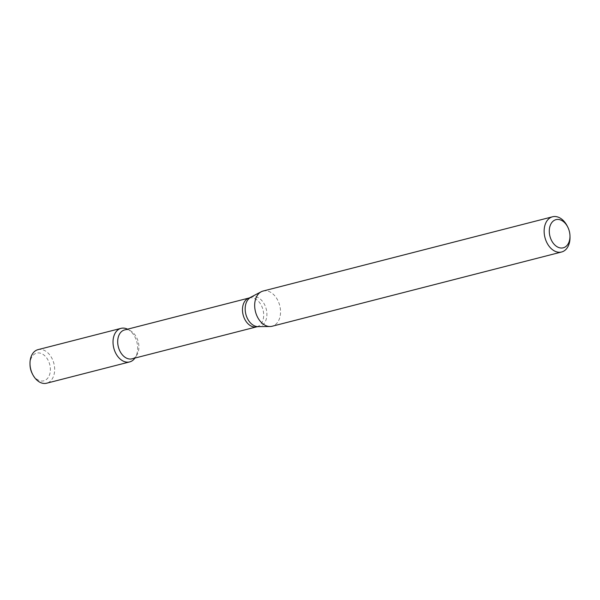 <?xml version="1.0" encoding="UTF-8"?>
<svg xmlns="http://www.w3.org/2000/svg" width="600" height="600" viewBox="0 0 600 600"><rect width="100%" height="100%" fill="white"/><g stroke="black" fill="none" stroke-linecap="round" stroke-linejoin="round"><path stroke-width="0.45" stroke-dasharray="3 2.25" d="M127.538 329.183A17.332 11.933 -104.4 0 1 128.078 329.468A17.332 11.933 -104.4 0 1 135.278 357.555A17.332 11.933 -104.4 0 1 134.947 358.058A17.332 11.933 -104.4 0 0 127.538 329.183M124.597 329.94A14.91 10.26 -104.4 0 1 130.642 330.9A14.91 10.26 -104.4 0 1 136.845 355.058A14.91 10.26 -104.4 0 1 132 358.815M263.093 291.038A18.18 12.51 -104.4 0 1 279.728 305.535A18.18 12.51 -104.4 0 1 272.123 326.25M567.15 225.885A18.18 12.51 -104.4 0 1 570 236.993M30.023 364.928A14.303 9.848 -104.4 0 1 42.945 354.345A14.303 9.848 -104.4 0 1 48.69 376.725A14.303 9.848 -104.4 0 1 32.265 373.665M38.017 349.642A17.332 11.933 -104.4 0 1 53.88 363.465A17.332 11.933 -104.4 0 1 46.627 383.22M249.375 297.93A14.91 10.26 -104.4 0 1 263.017 309.817A14.91 10.26 -104.4 0 1 256.778 326.812M250.59 297.457A15.277 10.515 -104.4 0 1 266.22 309A15.277 10.515 -104.4 0 1 258.075 326.632M130.642 330.9L128.078 329.468M136.845 355.058L135.278 357.555"/><path stroke-width="0.9" d="M129.653 361.92A17.332 11.933 -104.4 0 0 134.947 358.058A17.332 11.933 -104.4 0 1 122.55 360.757A17.332 11.933 -104.4 0 1 113.317 345.795A17.332 11.933 -104.4 0 1 127.538 329.183A17.332 11.933 -104.4 0 0 121.042 328.343L38.017 349.642A17.332 11.933 -104.4 0 0 30 363.945A17.332 11.933 -104.4 0 0 30.293 367.087A17.332 11.933 -104.4 0 0 32.715 374.535A17.332 11.933 -104.4 0 0 46.627 383.22L129.653 361.92A17.332 11.933 -104.4 0 1 113.317 345.795A17.332 11.933 -104.4 0 1 121.042 328.343M249.375 297.93A14.91 10.26 -104.4 0 0 242.73 312.938A14.91 10.26 -104.4 0 0 256.778 326.812L132 358.815A14.91 10.26 -104.4 0 1 117.945 344.94A14.91 10.26 -104.4 0 1 124.597 329.94L249.375 297.93L261.127 291.803A18.18 12.51 -104.4 0 1 263.093 291.038L552.555 216.78A18.18 12.51 -104.4 0 1 567.15 225.885L567.69 226.935A14.543 10.012 -104.4 0 1 569.97 235.822A14.543 10.012 -104.4 0 1 560.947 248.017A14.543 10.012 -104.4 0 1 549.533 234.292A14.543 10.012 -104.4 0 1 555.135 219.938A14.543 10.012 -104.4 0 1 567.69 226.935M569.97 235.822L570 236.993A18.18 12.51 -104.4 0 1 561.592 252L272.123 326.25A18.18 12.51 -104.4 0 1 270.03 326.52A18.18 12.51 -104.4 0 1 254.985 309.33A18.18 12.51 -104.4 0 1 261.127 291.803M561.592 252A18.18 12.51 -104.4 0 1 544.447 235.08A18.18 12.51 -104.4 0 1 552.555 216.78M32.715 374.535L32.265 373.665A14.303 9.848 -104.4 0 1 30.263 367.522A14.303 9.848 -104.4 0 1 30.023 364.928L30 363.945M256.778 326.812L258.075 326.632A15.277 10.515 -104.4 0 1 245.43 312.195A15.277 10.515 -104.4 0 1 250.59 297.457M258.075 326.632L270.03 326.52"/></g></svg>
